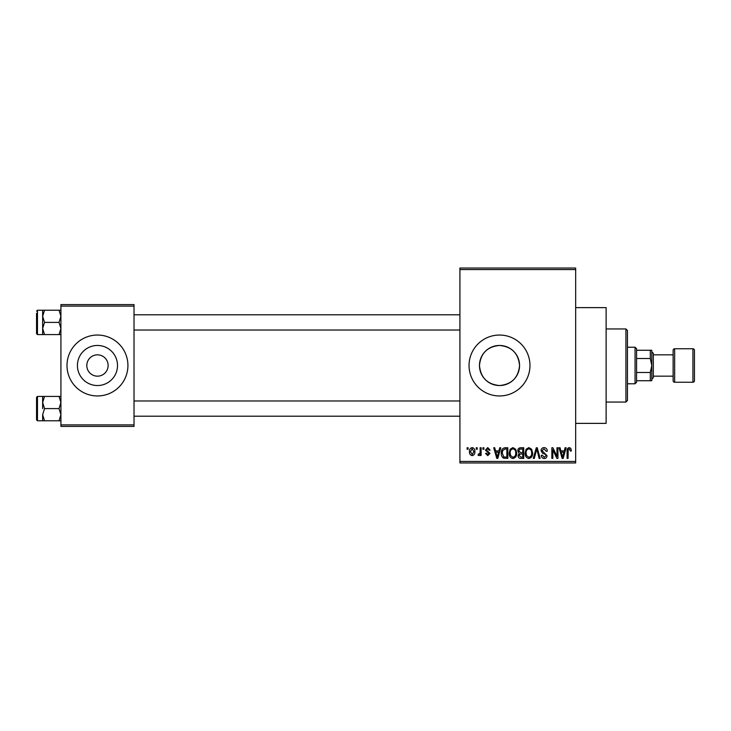 <?xml version="1.0" encoding="UTF-8"?>
<svg xmlns="http://www.w3.org/2000/svg" width="731" height="731" viewBox="0 0 731 731"><rect width="100%" height="100%" fill="white"/><g stroke="black" fill="none" stroke-linecap="round" stroke-linejoin="round"><path stroke-width="1.1" d="M499.52 345.461A20.039 20.039 0 0 0 479.472 365.5A20.039 20.039 0 0 0 499.52 385.539C511.709 384.369 518.389 377.689 519.558 365.509C518.37 353.292 511.691 346.613 499.52 345.461C487.33 346.631 480.651 353.311 479.472 365.491C480.651 377.689 487.33 384.378 499.52 385.539A20.039 20.039 0 0 0 519.558 365.5A20.039 20.039 0 0 0 499.52 345.461M499.52 335.045A30.455 30.455 0 0 0 469.055 365.5A30.455 30.455 0 0 0 499.52 395.955A30.455 30.455 0 0 0 529.975 365.5A30.455 30.455 0 0 0 499.52 335.045M575.663 307.632L606.118 307.632L606.118 423.368L575.663 423.368M97.47 354.837A10.663 10.663 0 0 0 86.806 365.5A10.663 10.663 0 0 0 97.47 376.163A10.663 10.663 0 0 0 108.124 365.5A10.663 10.663 0 0 0 97.47 354.837M97.47 345.461A20.039 20.039 0 0 0 77.422 365.5A20.039 20.039 0 0 0 97.47 385.539A20.039 20.039 0 0 0 117.508 365.5A20.039 20.039 0 0 0 97.47 345.461M97.47 335.045A30.455 30.455 0 0 0 67.005 365.5A30.455 30.455 0 0 0 97.47 395.955A30.455 30.455 0 0 0 127.925 365.5A30.455 30.455 0 0 0 97.47 335.045M476.256 449.263L476.256 447.737L477.224 447.737L477.224 449.263L476.256 449.263M480.13 451.758L480.13 447.737L481.108 447.737L481.108 455.486L480.13 455.486L480.13 454.253L478.979 455.632L478.056 455.212L478.33 454.106L479.956 453.339L480.13 451.758M482.899 449.263L482.899 447.737L483.876 447.737L483.876 449.263L482.899 449.263M485.393 450.104L487.741 447.6L490.099 450.095L489.13 450.232L487.668 448.706L486.362 449.912L489.962 453.421L487.778 455.632L485.53 453.412L486.499 453.275L487.741 454.518L488.993 453.576L485.393 450.104M498.907 450.917L499.748 447.737L500.762 447.737L497.811 458.401L496.797 458.401L493.699 447.737L494.713 447.737L495.554 450.917L498.907 450.917M512.943 447.6L515.73 449.273L516.68 452.928C516.899 455.952 515.647 457.816 512.943 458.538C510.284 457.844 509.041 456.016 509.205 453.056L510.174 449.227L512.943 447.6M528.869 447.6L531.647 449.273L532.607 452.928C532.817 455.952 531.565 457.816 528.86 458.538C526.21 457.844 524.959 456.016 525.132 453.056L526.092 449.227L528.869 447.6M569.275 447.6L570.792 448.35L571.368 450.917L570.399 451.064L569.23 448.843L568.188 449.647L568.051 458.401L567.082 458.401L567.082 451.164C566.836 449.218 567.576 448.03 569.275 447.6M459.918 461.444L575.663 461.444L575.663 462.97L459.918 462.97L459.918 268.03L575.663 268.03L575.663 269.556L459.918 269.556M575.663 461.444L575.663 269.556M564.259 450.917L565.09 447.737L566.114 447.737L563.162 458.401L562.139 458.401L559.051 447.737L560.065 447.737L560.905 450.917L564.259 450.917M556.976 456.272L556.976 447.737L557.945 447.737L557.945 458.401L556.903 458.401L552.819 449.848L552.819 458.401L551.85 458.401L551.85 447.737L552.892 447.737L556.976 456.272M541.05 450.689C541.159 448.761 542.164 447.728 544.074 447.6C546.167 447.829 547.236 449.026 547.281 451.201L546.313 451.338L543.983 448.843L542.018 450.671L547.007 455.614C546.934 457.414 546.011 458.392 544.248 458.538C542.365 458.355 541.388 457.295 541.324 455.349L542.292 455.212L544.211 457.286L546.039 455.577L545.728 454.49L542.521 453.229L541.05 450.689M533.255 458.401L536.298 447.737L537.239 447.737L540.118 458.401L539.112 458.401L536.828 448.98L534.27 458.401L533.255 458.401M517.795 450.872C517.813 448.861 518.791 447.82 520.746 447.737L523.743 447.737L523.743 458.401L520.737 458.401C519.047 458.328 518.151 457.432 518.069 455.715L519.12 453.485L517.795 450.872M501.32 453.129C501.064 450.095 502.288 448.295 504.984 447.737L507.826 447.737L507.826 458.401L503.577 458.2C501.877 457.012 501.128 455.322 501.32 453.129M469.476 451.694C469.284 449.474 470.188 448.103 472.171 447.6C474.136 448.094 475.031 449.437 474.876 451.612C475.04 453.805 474.136 455.139 472.171 455.632C470.234 455.148 469.339 453.841 469.476 451.694M467.118 449.263L467.118 447.737L468.087 447.737L468.087 449.263L467.118 449.263M60.92 304.58L134.02 304.58L134.02 306.106L60.92 306.106L60.92 304.58M134.02 424.894L134.02 426.42L60.92 426.42L60.92 424.894L134.02 424.894L134.02 306.106M60.92 424.894L60.92 306.106M563.025 455.267L563.93 452.169L561.234 452.169L562.578 457.286L563.025 455.267M528.851 457.286C530.934 456.72 531.857 455.258 531.638 452.909C531.766 450.716 530.852 449.364 528.869 448.843C526.85 449.401 525.918 450.817 526.101 453.092L526.512 455.495L528.851 457.286M522.775 457.149L522.775 453.969L519.942 454.07L519.037 455.541L521.084 457.149L522.775 457.149M522.775 452.717L522.775 448.98L519.714 449.117L518.763 450.863L520.865 452.717L522.775 452.717M512.934 457.286C515.008 456.72 515.94 455.258 515.711 452.909C515.848 450.716 514.926 449.364 512.952 448.843C510.923 449.401 510 450.817 510.174 453.092L510.585 455.495L512.934 457.286M506.857 457.149L506.857 448.98L505.112 448.98L502.672 450.534L502.288 453.138L503.76 456.939L506.857 457.149M497.674 455.267L498.579 452.169L495.883 452.169L497.235 457.286L497.674 455.267M472.199 454.518L473.907 451.621L472.144 448.706L470.444 451.621L472.199 454.518M625.919 402.05L625.919 328.95L627.445 330.476L627.445 400.524L625.919 402.05L606.118 402.05M625.919 328.95L606.118 328.95M42.645 402.507L42.645 408.602L42.645 402.507L44.527 396.412L42.645 396.412L42.645 402.507L44.527 408.602L59.028 408.602L60.92 414.696L59.028 420.782L44.527 420.782L42.645 414.696L44.527 408.602M37.464 420.782L36.55 419.868L36.55 397.326L37.464 396.412L37.464 420.782L44.527 420.782M60.92 396.412L59.028 396.412L60.92 402.507L59.028 408.602M59.028 396.412L44.527 396.412M59.028 420.782L60.92 420.782M42.645 414.696L42.645 420.782M635.056 347.225L636.582 348.751L636.582 382.249L635.056 383.775L635.056 347.225L627.445 347.225M650.288 350.268L651.805 350.268L651.805 365.5L650.288 358.519L650.288 350.268L636.582 350.268M636.582 372.481L650.288 372.481L651.805 365.5L651.805 380.732L650.288 380.732L650.288 372.481M636.582 358.519L650.288 358.519M636.582 380.732L650.288 380.732M692.924 382.249A1.526 1.526 0 0 0 694.45 380.732L694.45 350.268A1.526 1.526 0 0 0 692.924 348.751L674.649 348.751L674.649 382.249L692.924 382.249L692.924 348.751M674.649 382.249A1.526 1.526 0 0 1 673.132 380.732L673.132 350.268A1.526 1.526 0 0 1 674.649 348.751M651.805 351.794L653.331 353.32L653.331 377.68L651.805 379.206M653.331 376.163L673.132 376.163M653.331 354.837L673.132 354.837M60.92 310.218L59.028 310.218L60.92 316.304L59.028 322.398L60.92 328.493L59.028 334.588L44.527 334.588L42.645 328.493L42.645 316.304L44.527 310.218L42.645 310.218L42.645 328.493L44.527 322.398L42.645 316.304M42.645 310.218L37.464 310.218L37.464 334.588L36.55 333.674L36.55 313.261M59.028 310.218L44.527 310.218M59.028 322.398L44.527 322.398M59.028 334.588L60.92 334.588M42.645 328.493L42.645 334.588L44.527 334.588M37.464 396.412L42.645 396.412M459.918 416.213L134.02 416.213M459.918 400.981L134.02 400.981M134.02 314.787L459.918 314.787M134.02 330.019L459.918 330.019M635.056 383.775L627.445 383.775M37.464 334.588L42.645 334.588M37.464 310.218L36.55 311.132L37.464 310.218"/></g></svg>

